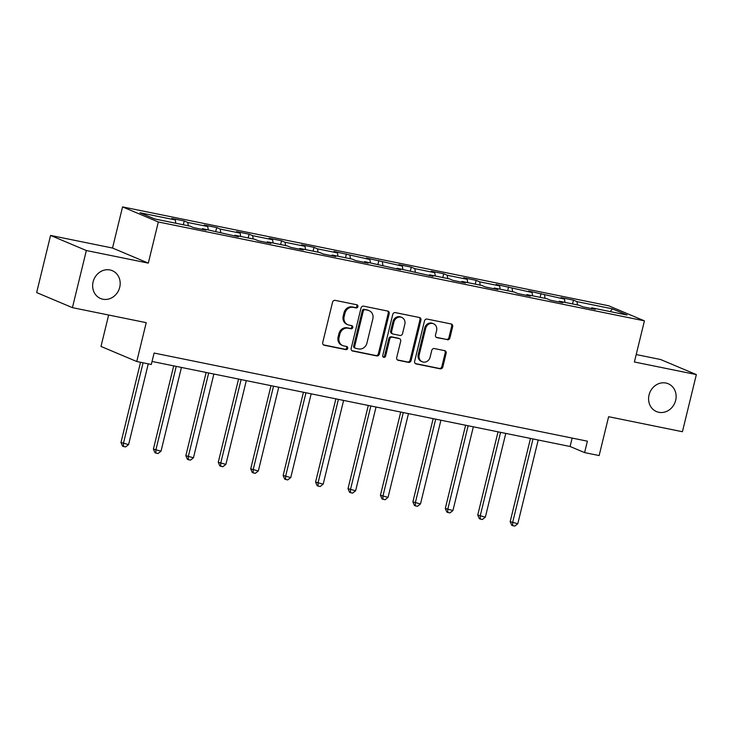 <?xml version="1.0" encoding="UTF-8"?>
<svg xmlns="http://www.w3.org/2000/svg" width="733" height="733" viewBox="0 0 733 733"><rect width="100%" height="100%" fill="white"/><g stroke="black" fill="none" stroke-linecap="round" stroke-linejoin="round"><path stroke-width="1.1" d="M357.878 306.632A1.622 1.448 112.9 0 0 356.834 304.772L335.146 300.365A2.318 2.071 112.9 0 0 332.562 302.198L322.722 342.568A2.318 2.071 112.9 0 0 324.215 345.234L345.894 349.641A1.622 1.448 112.9 0 0 346.663 346.498L343.859 345.93A7.412 6.643 112.9 0 1 342.723 345.582A7.412 6.643 112.9 0 1 339.077 337.418L339.892 334.056A7.412 6.643 112.9 0 1 348.175 328.21L350.979 328.778A1.622 1.448 112.9 0 0 351.748 325.635L348.945 325.067A7.412 6.643 112.9 0 1 347.809 324.719A7.412 6.643 112.9 0 1 344.162 316.564L344.977 313.193A7.412 6.643 112.9 0 1 353.26 307.347L356.064 307.915A1.622 1.448 112.9 0 0 357.878 306.632M347.809 324.719L346.846 324.307A7.412 6.643 112.9 0 1 343.191 316.152L344.015 312.789A7.412 6.643 112.9 0 1 352.298 306.935L355.102 307.512A1.622 1.448 112.9 0 0 356.513 304.708M323.418 344.858L344.931 349.229A1.622 1.448 112.9 0 0 346.343 346.434M342.723 345.582L341.761 345.17A7.412 6.643 112.9 0 1 338.105 337.015L338.93 333.652A7.412 6.643 112.9 0 1 347.204 327.798L350.017 328.375A1.622 1.448 112.9 0 0 351.428 325.571M649.053 394.95A15.1 13.524 112.9 0 0 656.493 411.579A15.1 13.524 112.9 0 0 675.661 400.365A15.1 13.524 112.9 0 0 668.221 383.744A15.1 13.524 112.9 0 0 649.053 394.95M93.109 281.875A15.1 13.524 112.9 0 0 100.549 298.496A15.1 13.524 112.9 0 0 119.717 287.29A15.1 13.524 112.9 0 0 112.277 270.669A15.1 13.524 112.9 0 0 93.109 281.875M447.313 339.782A2.318 2.071 112.9 0 0 449.897 337.95L452.664 326.625A2.318 2.071 112.9 0 0 451.171 323.968L427.082 319.066A2.318 2.071 112.9 0 0 424.499 320.889L414.658 361.268A2.318 2.071 112.9 0 0 416.152 363.925L440.231 368.827A2.318 2.071 112.9 0 0 442.814 366.995L446.15 353.315A2.318 2.071 112.9 0 0 444.656 350.658L434.357 348.56A2.318 2.071 112.9 0 0 431.764 350.392L430.115 357.173A6.194 5.552 112.9 0 1 422.245 361.772A6.194 5.552 112.9 0 1 419.194 354.955L425.671 328.375A6.194 5.552 112.9 0 1 433.542 323.775A6.194 5.552 112.9 0 1 436.593 330.592L435.512 335.027A2.318 2.071 112.9 0 0 437.005 337.684L446.342 339.37A2.318 2.071 112.9 0 0 448.935 337.546L451.693 326.212A2.318 2.071 112.9 0 0 450.997 323.931M86.347 250.521L148.304 263.12L112.534 248.038L50.577 235.44L86.347 250.521L72.42 307.649L146.224 322.667L136.759 361.516L151.31 364.475L154.095 353.049L587.38 441.174L584.595 452.6L599.145 455.56L608.619 416.711L682.423 431.728L696.35 374.59L660.58 359.509L636.207 354.552M148.304 263.12L158.337 221.98L644.417 320.852L634.393 361.992L696.35 374.59M389.196 313.715A2.318 2.071 112.9 0 0 387.702 311.058L363.614 306.156A2.318 2.071 112.9 0 0 361.03 307.988L351.189 348.358A2.318 2.071 112.9 0 0 352.683 351.025L376.762 355.917A2.318 2.071 112.9 0 0 379.346 354.094L389.196 313.715L388.224 313.303A2.318 2.071 112.9 0 0 387.528 311.021M395.353 312.606L419.432 317.508A2.318 2.071 112.9 0 1 420.925 320.165L411.085 360.544A2.318 2.071 112.9 0 1 408.492 362.377L398.193 360.279A2.318 2.071 112.9 0 1 396.7 357.622L400.685 341.239A2.318 2.071 112.9 0 0 399.192 338.582L392.357 337.198A2.318 2.071 112.9 0 0 389.773 339.022L385.613 356.073A1.622 1.448 112.9 0 1 382.754 355.487L392.76 314.439A2.318 2.071 112.9 0 1 395.353 312.606M72.42 307.649L36.65 292.577L50.577 235.44M158.337 221.98L122.558 206.908L608.647 305.771L644.417 320.852M572.528 303.929L573.453 300.145L560.983 297.607L564.511 299.091L528.548 291.01L532.076 292.494L496.113 284.413L499.64 285.897L479.684 281.839L476.157 280.354L463.677 277.816L467.205 279.3L447.249 275.241L443.722 273.757L431.242 271.219L434.77 272.703L414.814 268.644L411.286 267.16L398.816 264.622L402.344 266.106L366.381 258.025L369.908 259.509L333.946 251.428L337.473 252.912L317.517 248.854L313.99 247.369L301.51 244.831L305.038 246.315L285.082 242.256L281.554 240.772L269.075 238.234L272.603 239.718L252.647 235.659L249.119 234.175L236.64 231.637L240.177 233.121L220.212 229.062L216.684 227.578L204.214 225.04L207.741 226.524L187.776 222.466L184.249 220.981L171.779 218.443L175.306 219.927L139.957 212.744L154.654 218.938L190.003 226.131L193.53 227.615L206 230.153L202.473 228.659L201.942 229.328M573.453 300.145L576.981 301.63L612.33 308.822L627.027 315.016L591.678 307.823L595.205 309.317L582.735 306.779L579.207 305.285L559.242 301.226L562.77 302.72L550.3 300.182L546.772 298.688L526.807 294.629L530.344 296.123L517.865 293.585L514.337 292.091L494.381 288.032L497.909 289.526L485.429 286.988L481.902 285.494L461.946 281.435L465.473 282.929L452.994 280.391L449.466 278.897L429.511 274.838L433.038 276.332L397.075 268.241L400.603 269.735L364.64 261.644L368.168 263.138L355.697 260.6L352.17 259.106L332.205 255.047L335.741 256.541L323.262 254.003L319.735 252.509L299.779 248.45L303.306 249.944L290.827 247.406L287.299 245.912L267.343 241.853L270.871 243.347L258.392 240.809L254.864 239.315L234.908 235.256L238.436 236.75L202.473 228.659M565.015 302.399L564.511 299.091M545.05 298.34L544.546 295.033M559.242 301.226L558.711 301.886M532.579 295.802L532.076 292.494M512.624 291.743L512.12 288.435M526.807 294.629L526.276 295.289M500.144 289.205L499.64 285.897M480.188 285.146L479.684 281.839M494.381 288.032L493.84 288.692M467.709 282.608L467.205 279.3M447.753 278.549L447.249 275.241M461.946 281.435L461.405 282.095M435.274 276.011L434.77 272.703M415.318 271.952L414.814 268.644M429.511 274.838L428.97 275.498M402.848 269.414L402.344 266.106M382.883 265.355L382.379 262.048M397.075 268.241L396.544 268.901M370.412 262.817L369.908 259.509M350.447 258.758L349.943 255.451M364.64 261.644L364.109 262.304M337.977 256.22L337.473 252.912M318.021 252.161L317.517 248.854M332.205 255.047L331.673 255.707M305.542 249.623L305.038 246.315M285.586 245.564L285.082 242.256M299.779 248.45L299.238 249.119M273.107 243.026L272.603 239.718M253.151 238.967L252.647 235.659M267.343 241.853L266.803 242.522M240.671 236.429L240.177 233.121M220.715 232.37L220.212 229.062M234.908 235.256L234.377 235.925M208.245 229.832L207.741 226.524M188.28 225.773L187.776 222.466M175.81 223.235L175.306 219.927M108.649 315.016L100.989 346.434L136.759 361.516M112.534 248.038L122.558 206.908M152.043 361.461L570.091 446.489L584.595 452.6M610.277 311.607L612.33 308.822M577.485 304.937L576.981 301.63M591.678 307.823L591.146 308.483M572.143 438.077L570.091 446.489M183.323 224.765L184.249 220.981M215.759 231.362L216.684 227.578M248.194 237.959L249.119 234.175M280.629 244.556L281.554 240.772M313.064 251.153L313.99 247.369M345.5 257.75L346.416 253.966M377.926 264.347L378.851 260.563M410.361 270.944L411.286 267.16M442.796 277.541L443.722 273.757M475.231 284.138L476.157 280.354M507.667 290.735L508.583 286.951M540.102 297.332L541.018 293.548M351.886 350.649L375.791 355.514A2.318 2.071 112.9 0 0 378.384 353.682L388.224 313.303M365.098 309.757A1.622 1.448 112.9 0 0 363.284 311.03L354.644 346.48A1.622 1.448 112.9 0 0 355.688 348.34L358.648 348.935A7.412 6.643 112.9 0 0 366.931 343.09L372.84 318.864A7.412 6.643 112.9 0 0 369.185 310.7A7.412 6.643 112.9 0 0 368.058 310.352L364.127 309.344A1.622 1.448 112.9 0 0 362.322 310.627L363.284 311.03M355.441 348.257L354.479 347.854A1.622 1.448 112.9 0 1 353.682 346.068L362.322 310.627M369.185 310.7L368.223 310.297A7.412 6.643 112.9 0 0 367.086 309.949L368.058 310.352M364.127 309.344L367.086 309.949M397.396 359.903L407.53 361.965A2.318 2.071 112.9 0 0 410.114 360.141L419.963 319.762A2.318 2.071 112.9 0 0 419.258 317.471M399.549 338.692L398.578 338.289A2.318 2.071 112.9 0 0 398.23 338.179L391.395 336.786A2.318 2.071 112.9 0 0 388.802 338.619L384.651 355.661L385.613 356.073M383.112 356.971A1.622 1.448 112.9 0 0 384.651 355.661M404.827 324.252A6.194 5.552 112.9 0 0 401.776 317.435A6.194 5.552 112.9 0 0 393.914 322.034L391.633 331.398A2.318 2.071 112.9 0 0 393.126 334.056L399.961 335.448A2.318 2.071 112.9 0 0 402.545 333.616L404.827 324.252M401.776 317.435L400.814 317.022A6.194 5.552 112.9 0 0 392.943 321.622L393.914 322.034M392.769 333.946L391.807 333.533A2.318 2.071 112.9 0 1 390.662 330.986L392.943 321.622M436.208 337.308L446.342 339.37M433.542 323.775L432.571 323.363A6.194 5.552 112.9 0 0 424.709 327.963L425.671 328.375M422.245 361.772L421.283 361.369A6.194 5.552 112.9 0 1 418.222 354.543L424.709 327.963M415.354 363.559L439.259 368.424A2.318 2.071 112.9 0 0 441.852 366.592L445.188 352.912A2.318 2.071 112.9 0 0 444.491 350.621M140.534 362.285L120.972 442.503L128.587 444.583L148.268 363.852M143.072 362.798L123.391 443.529L123.501 446.507L122.539 446.104L120.972 442.503M128.587 444.583L125.581 446.928L123.501 446.507M173.703 365.868L153.408 449.1L161.022 451.18L181.436 367.435M176.241 366.381L155.827 450.126L155.937 453.104L154.965 452.701L153.408 449.1M161.022 451.18L158.016 453.525L155.937 453.104M206.138 372.465L185.843 455.697L193.457 457.777L213.871 374.032M208.676 372.978L188.262 456.723L188.372 459.701L187.401 459.298L185.843 455.697M193.457 457.777L190.452 460.122L188.372 459.701M238.564 379.062L218.278 462.294L225.892 464.374L246.306 380.629M241.102 379.575L220.688 463.32L220.807 466.298L219.836 465.895L218.278 462.294M225.892 464.374L222.878 466.719L220.807 466.298M270.999 385.659L250.713 468.891L258.328 470.971L278.742 387.226M273.537 386.172L253.123 469.917L253.233 472.895L252.271 472.492L250.713 468.891M258.328 470.971L255.313 473.316L253.233 472.895M303.435 392.256L283.14 475.488L290.754 477.568L311.168 393.823M305.973 392.769L285.558 476.514L285.668 479.492L284.706 479.089L283.14 475.488M290.754 477.568L287.748 479.913L285.668 479.492M335.87 398.853L315.575 482.085L323.189 484.165L343.603 400.42M338.408 399.366L317.994 483.111L318.104 486.089L317.132 485.686L315.575 482.085M323.189 484.165L320.184 486.51L318.104 486.089M368.305 405.45L348.01 488.682L355.624 490.762L376.038 407.017M370.843 405.963L350.429 489.708L350.539 492.686L349.568 492.283L348.01 488.682M355.624 490.762L352.619 493.107L350.539 492.686M400.731 412.047L380.445 495.279L388.059 497.359L408.473 413.614M403.278 412.56L382.864 496.305L382.974 499.283L382.003 498.88L380.445 495.279M388.059 497.359L385.054 499.704L382.974 499.283M433.166 418.644L412.881 501.876L420.495 503.956L440.909 420.211M435.704 419.157L415.29 502.902L415.4 505.88L414.438 505.477L412.881 501.876M420.495 503.956L417.48 506.301L415.4 505.88M465.602 425.241L445.307 508.473L452.93 510.553L473.344 426.808M468.14 425.754L447.726 509.499L447.836 512.477L446.873 512.074L445.307 508.473M452.93 510.553L449.915 512.898L447.836 512.477M498.037 431.838L477.742 515.07L485.356 517.15L505.77 433.405M500.575 432.351L480.161 516.096L480.271 519.074L479.309 518.671L477.742 515.07M485.356 517.15L482.351 519.495L480.271 519.074M530.472 438.435L510.177 521.667L517.791 523.747L538.205 440.002M533.01 438.948L512.596 522.693L512.706 525.671L511.735 525.268L510.177 521.667M517.791 523.747L514.786 526.092L512.706 525.671M352.298 306.935L353.26 307.347M344.015 312.789L344.977 313.193M343.191 316.152L344.162 316.564M350.017 328.375L350.979 328.778M347.204 327.798L348.175 328.21M338.93 333.652L339.892 334.056M338.105 337.015L339.077 337.418M344.931 349.229L345.894 349.641M323.537 344.941L324.215 345.234M355.102 307.512L356.064 307.915M378.384 353.682L379.346 354.094M375.791 355.514L376.762 355.917M352.005 350.731L352.683 351.025M353.682 346.068L354.644 346.48M419.963 319.762L420.925 320.165M410.114 360.141L411.085 360.544M407.53 361.965L408.492 362.377M397.515 359.995L398.193 360.279M398.23 338.179L399.192 338.582M391.395 336.786L392.357 337.198M388.802 338.619L389.773 339.022M390.662 330.986L391.633 331.398M436.327 337.4L437.005 337.684M418.222 354.543L419.194 354.955M445.188 352.912L446.15 353.315M441.852 366.592L442.814 366.995M439.259 368.424L440.231 368.827M415.474 363.641L416.152 363.925M451.693 326.212L452.664 326.625M448.935 337.546L449.897 337.95"/></g></svg>
